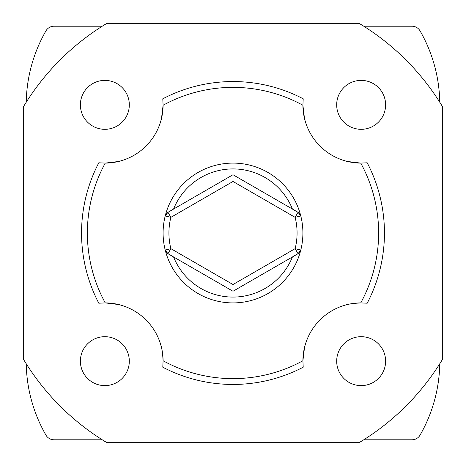 <?xml version="1.0" encoding="UTF-8"?>
<svg xmlns="http://www.w3.org/2000/svg" width="466" height="466" viewBox="0 0 466 466"><rect width="100%" height="100%" fill="white"/><g stroke="black" fill="none" stroke-linecap="round" stroke-linejoin="round"><path stroke-width="0.7" d="M347.554 161.492L360.754 163.1L367.191 162.785A151.45 151.45 0 0 1 367.191 303.215L360.754 302.9C352.727 303.43 347.822 304.094 346.052 304.892C347.834 304.094 352.733 303.43 360.754 302.9A145.625 145.625 0 0 0 360.754 163.1C352.733 162.57 347.834 161.906 346.052 161.108M118.44 304.508L105.246 302.9C113.273 303.43 118.172 304.094 119.948 304.892M119.948 161.108C118.166 161.906 113.261 162.57 105.246 163.1L118.23 161.545M161.492 118.44L163.1 105.246C162.57 113.273 161.906 118.172 161.108 119.948M304.892 119.948C304.094 118.166 303.43 113.261 302.9 105.246L304.455 118.23M304.508 347.554L302.9 360.754L303.215 367.191A151.45 151.45 0 0 1 162.785 367.191L163.1 360.754C162.57 352.727 161.906 347.822 161.108 346.052C161.906 347.834 162.57 352.733 163.1 360.754A145.625 145.625 0 0 0 302.9 360.754C303.43 352.733 304.094 347.834 304.892 346.052M233 163.1A69.9 69.9 0 0 0 165.214 215.927L167.952 212.304L233 174.75L298.048 212.304L300.786 215.927A69.9 69.9 0 0 0 233 163.1M233 284.522L295.135 248.652A64.075 64.075 0 0 0 295.135 217.348L233 181.478L170.865 217.348L165.214 215.927A69.9 69.9 0 0 0 165.214 250.073A5.825 5.825 0 0 0 167.952 253.696A5.825 5.825 0 0 1 165.214 250.073A69.9 69.9 0 0 0 300.786 250.073L298.048 253.696L233 291.25L167.952 253.696L165.214 250.073A69.9 69.9 0 0 1 165.214 215.927A5.825 5.825 0 0 1 167.952 212.304L170.865 217.348A64.075 64.075 0 0 0 170.865 248.652L233 284.522L233 291.25M163.1 105.246L162.785 98.809A151.45 151.45 0 0 1 303.215 98.809L302.9 105.246A145.625 145.625 0 0 0 163.1 105.246A58.25 58.25 0 0 1 105.246 163.1A145.625 145.625 0 0 0 105.246 302.9L98.809 303.215A151.45 151.45 0 0 1 98.809 162.785L105.246 163.1M104.85 80.385A24.465 24.465 0 0 0 80.385 104.85A24.465 24.465 0 0 0 104.85 129.315A24.465 24.465 0 0 0 129.315 104.85A24.465 24.465 0 0 0 104.85 80.385M104.85 336.685A24.465 24.465 0 0 0 80.385 361.15A24.465 24.465 0 0 0 104.85 385.615A24.465 24.465 0 0 0 129.315 361.15A24.465 24.465 0 0 0 104.85 336.685M361.15 336.685A24.465 24.465 0 0 0 336.685 361.15A24.465 24.465 0 0 0 361.15 385.615A24.465 24.465 0 0 0 385.615 361.15A24.465 24.465 0 0 0 361.15 336.685M361.15 80.385A24.465 24.465 0 0 0 336.685 104.85A24.465 24.465 0 0 0 361.15 129.315A24.465 24.465 0 0 0 385.615 104.85A24.465 24.465 0 0 0 361.15 80.385M106.988 23.3A244.65 244.65 0 0 0 23.3 106.988L23.3 359.012A244.65 244.65 0 0 0 106.988 442.7L359.012 442.7A244.65 244.65 0 0 0 442.7 359.012L442.7 106.988A244.65 244.65 0 0 0 359.012 23.3L106.988 23.3M360.754 302.9A58.25 58.25 0 0 0 302.9 360.754M302.9 105.246A58.25 58.25 0 0 0 360.754 163.1M163.1 360.754A58.25 58.25 0 0 0 105.246 302.9M26.236 102.223A148.537 148.537 0 0 1 45.936 30.89A9.32 9.32 0 0 1 54.015 26.213L102.264 26.213M363.736 26.213L411.985 26.213A9.32 9.32 0 0 1 420.064 30.89A148.537 148.537 0 0 1 439.764 102.223M363.736 439.788L411.985 439.788A9.32 9.32 0 0 0 420.064 435.11A148.537 148.537 0 0 0 439.764 363.777M26.236 363.777A148.537 148.537 0 0 0 45.936 435.11A9.32 9.32 0 0 0 54.015 439.788L102.264 439.788M300.786 215.927A69.9 69.9 0 0 1 300.786 250.073A5.825 5.825 0 0 1 298.048 253.696L295.135 248.652L300.786 250.073A69.9 69.9 0 0 0 300.786 215.927A5.825 5.825 0 0 0 298.048 212.304A5.825 5.825 0 0 1 300.786 215.927L295.135 217.348L298.048 212.304M233 181.478L233 174.75M173.562 256.935A64.075 64.075 0 0 0 292.438 256.935M165.214 250.073L170.865 248.652L167.952 253.696M292.438 209.065A64.075 64.075 0 0 0 173.562 209.065"/></g></svg>
